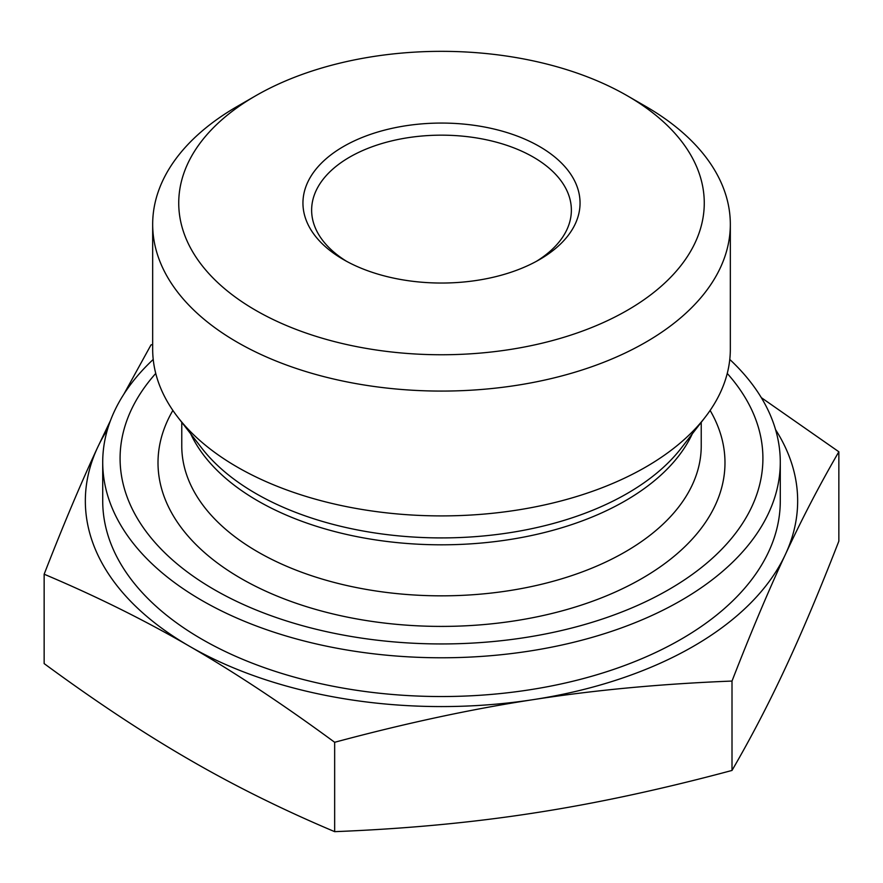 <?xml version="1.0" encoding="UTF-8"?>
<svg xmlns="http://www.w3.org/2000/svg" width="883" height="883" viewBox="0 0 883 883"><rect width="100%" height="100%" fill="white"/><g stroke="black" fill="none" stroke-linecap="round" stroke-linejoin="round"><path stroke-width="1.32" d="M346.699 261.39A129.867 74.978 180 0 1 311.633 210.143A129.867 74.978 180 0 1 391.798 140.872A129.867 74.978 180 0 1 533.332 157.119A129.867 74.978 180 0 1 571.367 210.143A129.867 74.978 180 0 1 536.301 261.39M539.469 146.49A138.554 79.989 0 0 0 343.531 146.49A138.554 79.989 0 0 0 343.531 259.613A138.554 79.989 0 0 0 539.469 259.613A138.554 79.989 0 0 0 539.469 146.49M255.695 310.319A262.77 151.71 180 0 1 255.695 95.772A262.77 151.71 180 0 1 627.305 95.772A262.77 151.71 180 0 1 627.305 310.319A262.77 151.71 180 0 1 255.695 310.319M44.15 574.215C63.146 525.363 80.949 483.122 97.572 447.526A356.158 205.629 0 0 0 189.404 646.201C144.216 619.998 95.794 596.003 44.15 574.215L44.15 663.597C95.794 701.566 144.216 733.596 189.404 759.678C234.591 785.881 283.001 809.877 334.657 831.654C405.297 828.872 471.522 822.68 533.332 813.1C595.131 803.64 661.356 789.413 732.007 770.44C751.003 737.769 768.806 703.574 785.428 667.846C802.051 632.25 819.854 590.01 838.85 541.158L838.85 451.776C819.854 484.447 802.051 518.641 785.428 554.369C768.806 589.965 751.003 632.206 732.007 681.058C661.356 683.85 595.131 690.031 533.332 699.623C471.522 709.082 405.297 723.298 334.657 742.283C283.001 704.303 234.591 672.283 189.404 646.201A356.158 205.629 0 0 0 533.332 699.623A356.158 205.629 0 0 0 785.428 554.369A356.158 205.629 0 0 0 775.561 429.646M732.007 770.44L732.007 681.058M334.657 831.654L334.657 742.283M761.301 397.637L838.85 451.776M123.918 394.072L150.993 344.933L152.671 344.491M107.439 429.646A356.158 205.629 0 0 0 97.572 447.526L110.441 420.65M255.695 95.772L237.262 106.413A288.829 166.755 0 0 0 152.671 224.326A288.829 166.755 0 0 0 237.273 342.24A288.829 166.755 0 0 0 552.03 378.388A288.829 166.755 0 0 0 730.329 224.326A288.829 166.755 0 0 0 720.561 181.335A288.829 166.755 0 0 0 645.738 106.413L627.305 95.772M152.671 224.326L152.671 349.16A288.829 166.755 0 0 0 177.836 417.229A288.829 166.755 0 0 0 441.5 515.904A288.829 166.755 0 0 0 705.164 417.229A288.829 166.755 0 0 0 730.329 349.16L730.329 224.326M727.25 373.432A321.412 185.562 180 0 1 752.04 410.54A321.412 185.562 180 0 1 407.052 642.879A321.412 185.562 180 0 1 155.75 373.432M729.777 359.447A338.785 195.596 180 0 1 768.828 411.754A338.785 195.596 180 0 1 780.285 462.184A338.785 195.596 180 0 1 441.5 657.78A338.785 195.596 180 0 1 102.715 462.184A338.785 195.596 180 0 1 153.223 359.447M102.715 462.184L102.715 500.948A338.785 195.596 0 0 0 201.942 639.248A338.785 195.596 0 0 0 571.146 681.654A338.785 195.596 0 0 0 780.285 500.948L780.285 462.184M190.684 433.807A259.734 149.955 0 0 0 441.5 544.811A259.734 149.955 0 0 0 692.316 433.807M705.164 417.229L681.157 448.222A262.527 151.567 180 0 1 441.5 537.913A262.527 151.567 180 0 1 201.843 448.222L177.836 417.229M701.234 422.306L701.234 445.882A259.734 149.955 180 0 1 441.5 595.837A259.734 149.955 180 0 1 181.766 445.882L181.766 422.306M172.88 410.429A283.487 163.664 0 0 0 432.361 626.323A283.487 163.664 0 0 0 715.396 420.54A283.487 163.664 0 0 0 710.12 410.429"/></g></svg>
